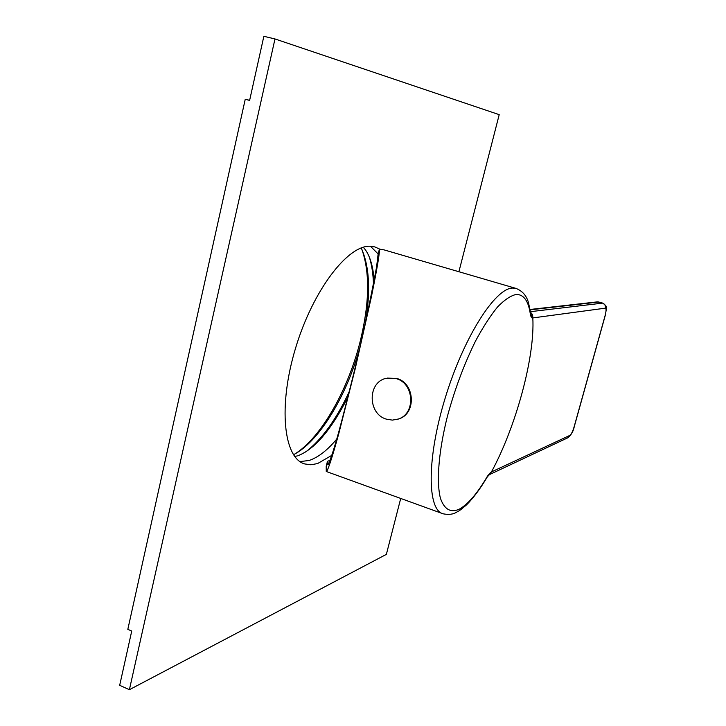 <?xml version="1.0" encoding="UTF-8"?>
<svg xmlns="http://www.w3.org/2000/svg" width="726" height="726" viewBox="0 0 726 726"><rect width="100%" height="100%" fill="white"/><g stroke="black" fill="none" stroke-linecap="round" stroke-linejoin="round"><path stroke-width="1.09" d="M530.652 312.316L532.621 314.712L532.811 317.924L605.33 308.169C606.364 308.486 606.292 311 605.085 315.701L574.112 426.852C572.714 431.471 571.317 434.311 569.91 435.364L491.438 471.936C515.986 426.707 535.044 356.838 532.811 317.924M530.797 313.441L530.543 315.683L532.04 317.97L532.82 317.852M488.562 475.067L491.438 471.936M490.558 472.445L487.509 476.093C477.454 493.326 467.998 504.379 459.131 509.262C450.492 513.019 444.239 509.307 440.392 498.136C436.226 481.474 438.676 450.882 447.543 415.807C454.984 388.646 464.35 363.662 475.63 340.848C483.071 327.045 490.386 315.756 497.564 306.953C504.479 299.829 510.668 295.663 516.15 294.457C524 294.32 528.8 301.399 530.543 315.683M491.402 472.018L488.825 474.922M330.121 460.311L327.453 461.328L326.201 466.428L326.255 471.473C327.372 472.063 331.973 458.496 338.888 433.213L355.277 368.49L371.413 296.78C377.175 268.384 379.834 252.503 379.389 249.127L384.108 249.889M379.389 249.127L378.065 254.545L376.558 267.114C368.617 309.485 360.223 348.072 351.393 382.892C342.971 416.461 334.241 451.454 328.234 464.386L327.653 464.803L327.453 461.328M387.303 378.065L397.058 378.545C414.982 383.419 416.425 413.53 399.037 418.838L397.503 419.319M396.414 378.682C414.355 383.564 415.789 413.711 398.392 419.02L392.349 420.118L386.232 419.111C367.719 413.82 367.41 382.457 385.905 378.382L396.414 378.682M249.635 100.306L245.243 99.271L127.821 629.342L131.733 631.039L119.681 685.308L129.391 689.7L386.368 554.374L400.716 498.453M245.243 99.271L249.617 100.406L263.856 36.3L274.982 38.95L129.391 689.7M458.905 271.724L499.207 114.654L274.982 38.95M331.855 455.329L317.58 463.569L310.9 464.776L304.693 463.932C283.694 458.215 277.904 406.569 295.491 348.398C312.852 290.182 348.035 244.626 370.478 246.259L374.825 246.913L379.762 249.145M336.728 439.094C327.308 450.365 318.088 457.498 309.058 460.493L299.956 461.591M370.46 246.259L378.192 254.018M349.251 391.55C336.428 419.283 321.899 439.439 305.655 452.017M373.473 284.265C373.155 273.938 371.785 264.899 369.362 257.158M293.485 454.739C319.249 441.644 346.774 395.634 359.76 347.79M294.702 454.086C321.482 437.56 348.843 388.474 360.668 339.45C369.534 302.243 369.915 272.159 361.802 249.2M365.314 323.251C370.795 291.235 369.434 266.143 361.212 247.965M530.552 311.663L602.571 303.123C604.84 304.04 605.756 305.719 605.33 308.169M530.189 309.467L596.99 301.916L602.825 303.141L598.732 302.016L530.252 309.82M487.191 477.091L487.346 476.819C480.44 488.507 473.524 497.827 466.618 504.788C457.87 512.293 459.758 510.187 456.618 512.184C453.178 514.371 448.677 514.906 443.114 513.808C427.06 509.997 426.652 458.233 445.301 397.685C463.769 337.109 495.214 288.068 512.61 288.059L515.959 288.394C522.33 290.89 526.495 295.609 528.455 302.551L530.851 313.841M530.76 313.169L532.04 317.97M489.515 474.568L487.346 476.819L487.509 476.093M567.632 437.878L569.91 435.364M597.38 301.871L598.986 302.034M602.825 303.141C607.127 306.671 607.054 305.51 605.194 315.656L574.239 426.743C573.449 430.981 571.435 434.611 568.177 437.624L489.378 474.65M442.198 513.473L326.373 471.519M515.959 288.394L383.673 249.762M398.392 419.02L399.037 418.838M303.477 463.487L304.693 463.932M363.236 247.285C366.739 250.751 372.71 259.881 374.171 280.626M347.808 397.303C331.31 429.765 314.703 449.231 297.987 455.701M297.27 455.91L294.702 456.463"/></g></svg>
